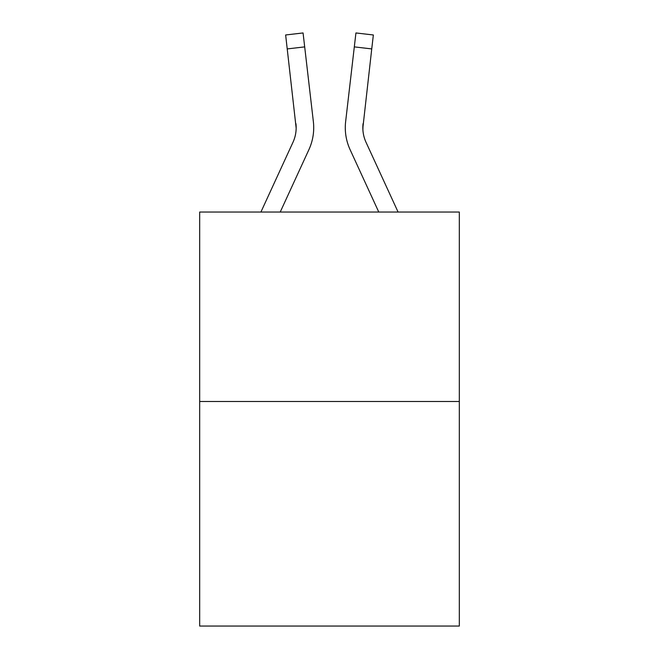 <?xml version="1.0" encoding="UTF-8"?>
<svg xmlns="http://www.w3.org/2000/svg" width="659" height="659" viewBox="0 0 659 659"><rect width="100%" height="100%" fill="white"/><g stroke="black" fill="none" stroke-linecap="round" stroke-linejoin="round"><path stroke-width="0.99" d="M459.323 401.496L459.323 212.033L199.677 212.033L199.677 626.05L459.323 626.05L459.323 401.496L199.677 401.496M260.923 212.033L292.958 142.336A35.084 35.084 0 0 0 296.163 128.101L285.644 34.976L303.066 32.95L304.689 46.888L287.258 48.914M313.618 130.77L313.709 128.192M280.232 212.033L308.898 149.667A52.629 52.629 -0.4 0 0 313.363 121.618L304.689 46.888M363.068 123.637L362.895 129.749L363.068 123.637A35.084 35.084 0.4 0 0 366.042 142.336L398.077 212.033L366.042 142.336A35.084 35.084 0 0 1 362.837 128.101L371.742 48.914L354.311 46.888L355.934 32.95L373.356 34.976L371.742 48.914M345.291 128.192L345.382 130.787M378.768 212.033L350.102 149.667A52.629 52.629 0.4 0 1 345.637 121.618L354.311 46.888M292.958 142.336A35.084 35.084 -0.4 0 0 295.932 123.637L296.163 128.101M285.644 34.976L303.066 32.95M355.934 32.95L373.356 34.976"/></g></svg>
